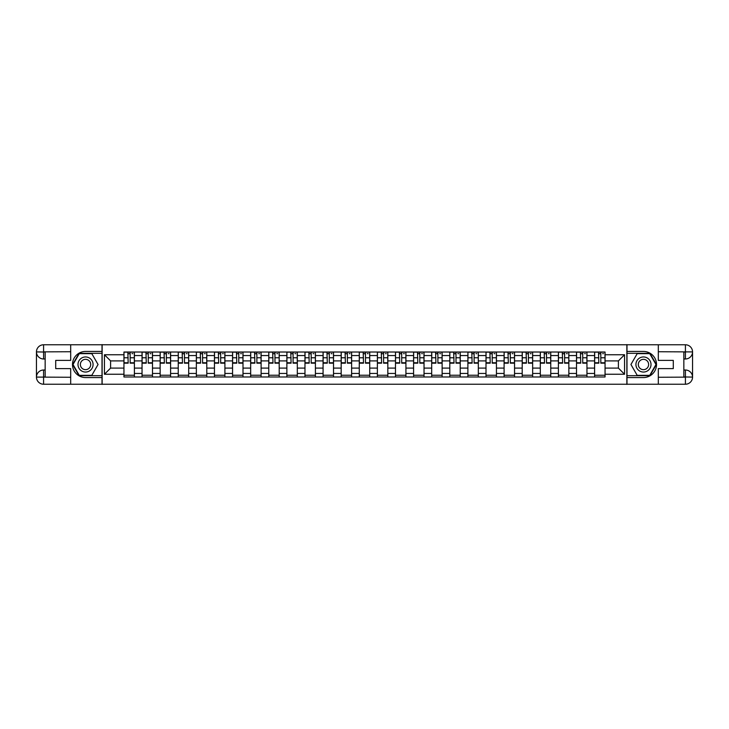 <?xml version="1.0" encoding="UTF-8"?>
<svg xmlns="http://www.w3.org/2000/svg" width="729" height="729" viewBox="0 0 729 729"><rect width="100%" height="100%" fill="white"/><g stroke="black" fill="none" stroke-linecap="round" stroke-linejoin="round"><path stroke-width="1.09" d="M67.551 384.229L661.449 384.229M661.449 344.771L67.551 344.771M142.046 376.975L142.046 355.561L134.391 355.561L134.391 376.975M134.391 355.561L134.391 352.025M142.046 355.561L142.046 352.025M152.489 352.025L152.489 376.975M160.152 376.975L160.152 352.025M170.595 352.025L170.595 376.975M178.25 376.975L178.25 352.025M188.693 352.025L188.693 376.975M196.356 376.975L196.356 352.025M206.799 352.025L206.799 376.975M214.454 376.975L214.454 352.025M224.906 352.025L224.906 376.975M232.56 376.975L232.56 352.025M243.003 352.025L243.003 376.975M250.667 376.975L250.667 352.025M261.11 352.025L261.11 376.975M268.764 376.975L268.764 352.025M279.207 352.025L279.207 376.975M286.871 376.975L286.871 352.025M297.314 352.025L297.314 376.975M304.968 376.975L304.968 352.025M315.411 352.025L315.411 376.975M323.075 376.975L323.075 352.025M333.517 352.025L333.517 376.975M341.172 376.975L341.172 352.025M351.615 352.025L351.615 376.975M359.279 376.975L359.279 352.025M369.721 352.025L369.721 376.975M377.385 376.975L377.385 352.025M387.828 352.025L387.828 376.975M395.483 376.975L395.483 352.025M405.925 352.025L405.925 376.975M413.589 376.975L413.589 352.025M424.032 352.025L424.032 376.975M431.686 376.975L431.686 352.025M442.129 352.025L442.129 376.975M449.793 376.975L449.793 352.025M460.236 352.025L460.236 376.975M467.89 376.975L467.89 352.025M478.333 352.025L478.333 376.975M485.997 376.975L485.997 352.025M496.44 352.025L496.44 376.975M504.094 376.975L504.094 352.025M514.546 352.025L514.546 376.975M522.201 376.975L522.201 352.025M532.644 352.025L532.644 376.975M540.307 376.975L540.307 352.025M550.75 352.025L550.75 376.975M558.405 376.975L558.405 352.025M568.848 352.025L568.848 376.975M576.511 376.975L576.511 352.025M586.954 352.025L586.954 376.975M594.609 376.975L594.609 352.025M594.609 368.099L586.954 368.099M576.511 368.099L568.848 368.099M558.405 368.099L550.75 368.099M540.307 368.099L532.644 368.099M522.201 368.099L514.546 368.099M504.094 368.099L496.44 368.099M485.997 368.099L478.333 368.099M467.89 368.099L460.236 368.099M449.793 368.099L442.129 368.099M431.686 368.099L424.032 368.099M413.589 368.099L405.925 368.099M395.483 368.099L387.828 368.099M377.385 368.099L369.721 368.099M359.279 368.099L351.615 368.099M341.172 368.099L333.517 368.099M323.075 368.099L315.411 368.099M304.968 368.099L297.314 368.099M286.871 368.099L279.207 368.099M268.764 368.099L261.11 368.099M250.667 368.099L243.003 368.099M232.56 368.099L224.906 368.099M214.454 368.099L206.799 368.099M196.356 368.099L188.693 368.099M178.25 368.099L170.595 368.099M160.152 368.099L152.489 368.099M142.046 368.099L134.391 368.099M594.609 360.901L586.954 360.901M576.511 360.901L568.848 360.901M558.405 360.901L550.75 360.901M540.307 360.901L532.644 360.901M522.201 360.901L514.546 360.901M504.094 360.901L496.44 360.901M485.997 360.901L478.333 360.901M467.89 360.901L460.236 360.901M449.793 360.901L442.129 360.901M431.686 360.901L424.032 360.901M413.589 360.901L405.925 360.901M395.483 360.901L387.828 360.901M377.385 360.901L369.721 360.901M359.279 360.901L351.615 360.901M341.172 360.901L333.517 360.901M323.075 360.901L315.411 360.901M304.968 360.901L297.314 360.901M286.871 360.901L279.207 360.901M268.764 360.901L261.11 360.901M250.667 360.901L243.003 360.901M232.56 360.901L224.906 360.901M214.454 360.901L206.799 360.901M196.356 360.901L188.693 360.901M178.25 360.901L170.595 360.901M160.152 360.901L152.489 360.901M142.046 360.901L134.391 360.901M110.598 368.099L123.948 368.099L123.948 360.901L110.598 360.901L110.598 368.099L104.447 374.25L104.447 354.75L123.948 354.75L123.948 360.901M605.052 360.901L605.052 368.099L618.402 368.099L618.402 360.901L605.052 360.901L605.052 352.025L123.948 352.025L123.948 354.75M605.052 354.75L624.553 354.75L624.553 374.25L605.052 374.25L605.052 368.099M123.948 368.099L123.948 376.975L605.052 376.975L605.052 374.25M123.948 374.25L104.447 374.25M626.867 384.402L626.867 344.598M102.133 384.402L102.133 344.598M134.391 375.235L123.948 375.235M128.186 353.765L130.154 353.765M152.489 375.235L142.046 375.235M146.283 353.765L148.26 353.765M170.595 375.235L160.152 375.235M164.389 353.765L166.358 353.765M188.693 375.235L178.25 375.235M182.487 353.765L184.464 353.765M206.799 375.235L196.356 375.235M200.593 353.765L202.562 353.765M224.906 375.235L214.454 375.235M218.691 353.765L220.668 353.765M243.003 375.235L232.56 375.235M236.797 353.765L238.766 353.765M261.11 375.235L250.667 375.235M254.895 353.765L256.872 353.765M279.207 375.235L268.764 375.235M273.001 353.765L274.97 353.765M297.314 375.235L286.871 375.235M291.108 353.765L293.076 353.765M315.411 375.235L304.968 375.235M309.205 353.765L311.183 353.765M333.517 375.235L323.075 375.235M327.312 353.765L329.28 353.765M351.615 375.235L341.172 375.235M345.409 353.765L347.387 353.765M369.721 375.235L359.279 375.235M363.516 353.765L365.484 353.765M387.828 375.235L377.385 375.235M381.613 353.765L383.591 353.765M405.925 375.235L395.483 375.235M399.72 353.765L401.688 353.765M424.032 375.235L413.589 375.235M417.817 353.765L419.795 353.765M442.129 375.235L431.686 375.235M435.924 353.765L437.892 353.765M460.236 375.235L449.793 375.235M454.03 353.765L455.999 353.765M478.333 375.235L467.89 375.235M472.128 353.765L474.105 353.765M496.44 375.235L485.997 375.235M490.234 353.765L492.203 353.765M514.546 375.235L504.094 375.235M508.332 353.765L510.309 353.765M532.644 375.235L522.201 375.235M526.438 353.765L528.407 353.765M550.75 375.235L540.307 375.235M544.536 353.765L546.513 353.765M568.848 375.235L558.405 375.235M562.642 353.765L564.611 353.765M586.954 375.235L576.511 375.235M580.74 353.765L582.717 353.765M605.052 375.235L594.609 375.235M598.846 353.765L600.814 353.765M104.447 354.75L110.598 360.901M618.402 368.099L624.553 374.25M618.402 360.901L624.553 354.75M130.154 363.17L130.154 352.143L134.327 352.143L134.327 363.17L130.154 363.17M128.186 353.647L130.154 353.647M132.013 353.647L132.824 353.647M130.5 352.143L124.003 352.143L124.003 363.17L128.186 363.17L127.83 352.143M148.26 363.17L148.26 352.143L152.434 352.143L152.434 363.17L148.26 363.17M146.283 353.647L148.26 353.647M150.11 353.647L150.921 353.647M148.607 352.143L142.109 352.143L142.109 363.17L146.283 363.17L145.937 352.143M166.358 363.17L166.358 352.143L170.54 352.143L170.54 363.17L166.358 363.17M164.389 353.647L166.358 353.647M168.217 353.647L169.028 353.647M166.704 352.143L160.207 352.143L160.207 363.17L164.389 363.17L164.034 352.143M45.152 358.987L43.585 358.987A7.135 7.135 0 0 1 36.45 351.907A7.135 7.135 0 0 1 43.585 344.771L102.014 344.771L102.014 351.442L85.539 351.442A13.058 13.058 0 0 0 72.481 364.5A13.058 13.058 0 0 0 85.539 377.558L102.014 377.558L102.014 384.229L43.585 384.229A7.135 7.135 0 0 1 36.45 377.093A7.135 7.135 0 0 1 43.585 370.013L45.152 370.013M102.014 377.558L102.014 351.442M70.686 344.771L70.686 360.381L55.714 360.381L55.714 368.619L70.686 368.619L70.686 384.229M43.585 358.987A7.135 7.135 0 0 1 36.45 351.907L43.585 352.025L43.585 358.987A7.135 7.135 0 0 1 36.45 351.907L36.45 377.093L70.686 377.267M43.585 377.267L43.585 384.229A7.135 7.135 0 0 1 36.45 377.093A7.135 7.135 0 0 1 43.585 370.013L43.585 376.975L45.152 376.975L45.152 352.025L43.585 352.025M102.014 353.301L79.069 353.301L72.608 364.5L79.069 375.699L102.014 375.699M683.848 370.013L685.415 370.013A7.135 7.135 0 0 1 692.55 377.093A7.135 7.135 0 0 1 685.415 384.229L626.986 384.229L626.986 377.558L643.461 377.558A13.058 13.058 0 0 0 656.519 364.5A13.058 13.058 0 0 0 643.461 351.442L626.986 351.442L626.986 344.771L685.415 344.771A7.135 7.135 0 0 1 692.55 351.907A7.135 7.135 0 0 1 685.415 358.987L683.848 358.987M626.986 351.442L626.986 377.558M658.314 384.229L658.314 368.619L673.286 368.619L673.286 360.381L658.314 360.381L658.314 344.771M685.415 370.013A7.135 7.135 0 0 1 692.55 377.093L685.415 376.975L685.415 370.013A7.135 7.135 0 0 1 692.55 377.093L692.55 351.907L658.314 351.733M685.415 351.733L685.415 344.771A7.135 7.135 0 0 1 692.55 351.907A7.135 7.135 0 0 1 685.415 358.987L685.415 352.025L683.848 352.025L683.848 376.975L685.415 376.975M626.986 375.699L649.931 375.699L656.392 364.5L649.931 353.301L626.986 353.301M77.994 364.5A7.545 7.545 0 0 0 85.539 372.045A7.545 7.545 0 0 0 93.075 364.5A7.545 7.545 0 0 0 85.539 356.955A7.545 7.545 0 0 0 77.994 364.5M80.372 364.5A5.167 5.167 0 0 0 85.539 369.667A5.167 5.167 0 0 0 90.697 364.5A5.167 5.167 0 0 0 85.539 359.333A5.167 5.167 0 0 0 80.372 364.5M91.799 353.647L98.06 364.5L91.799 375.353L79.27 375.353L73.009 364.5L79.27 353.647L91.799 353.647M635.925 364.5A7.545 7.545 0 0 0 643.461 372.045A7.545 7.545 0 0 0 651.006 364.5A7.545 7.545 0 0 0 643.461 356.955A7.545 7.545 0 0 0 635.925 364.5M638.303 364.5A5.167 5.167 0 0 0 643.461 369.667A5.167 5.167 0 0 0 648.628 364.5A5.167 5.167 0 0 0 643.461 359.333A5.167 5.167 0 0 0 638.303 364.5M649.73 353.647L655.991 364.5L649.73 375.353L637.201 375.353L630.94 364.5L637.201 353.647L649.73 353.647M184.464 363.17L184.464 352.143L188.638 352.143L188.638 363.17L184.464 363.17M182.487 353.647L184.464 353.647M186.314 353.647L187.134 353.647M184.811 352.143L178.313 352.143L178.313 363.17L182.487 363.17L182.141 352.143M202.562 363.17L202.562 352.143L206.744 352.143L206.744 363.17L202.562 363.17M200.593 353.647L202.562 353.647M204.421 353.647L205.232 353.647M202.908 352.143L196.411 352.143L196.411 363.17L200.593 363.17L200.247 352.143M220.668 363.17L220.668 352.143L224.842 352.143L224.842 363.17L220.668 363.17M218.691 353.647L220.668 353.647M222.527 353.647L223.338 353.647M221.015 352.143L214.517 352.143L214.517 363.17L218.691 363.17L218.345 352.143M238.766 363.17L238.766 352.143L242.948 352.143L242.948 363.17L238.766 363.17M236.797 353.647L238.766 353.647M240.625 353.647L241.436 353.647M239.121 352.143L232.615 352.143L232.615 363.17L236.797 363.17L236.451 352.143M256.872 363.17L256.872 352.143L261.046 352.143L261.046 363.17L256.872 363.17M254.895 353.647L256.872 353.647M258.731 353.647L259.542 353.647M257.219 352.143L250.721 352.143L250.721 363.17L254.895 363.17L254.549 352.143M274.97 363.17L274.97 352.143L279.152 352.143L279.152 363.17L274.97 363.17M273.001 353.647L274.97 353.647M276.829 353.647L277.64 353.647M275.325 352.143L268.828 352.143L268.828 363.17L273.001 363.17L272.655 352.143M293.076 363.17L293.076 352.143L297.25 352.143L297.25 363.17L293.076 363.17M291.108 353.647L293.076 353.647M294.935 353.647L295.746 353.647M293.423 352.143L286.925 352.143L286.925 363.17L291.108 363.17L290.753 352.143M311.183 363.17L311.183 352.143L315.356 352.143L315.356 363.17L311.183 363.17M309.205 353.647L311.183 353.647M313.033 353.647L313.844 353.647M311.529 352.143L305.032 352.143L305.032 363.17L309.205 363.17L308.859 352.143M329.28 363.17L329.28 352.143L333.463 352.143L333.463 363.17L329.28 363.17M327.312 353.647L329.28 353.647M331.139 353.647L331.95 353.647M329.626 352.143L323.129 352.143L323.129 363.17L327.312 363.17L326.957 352.143M347.387 363.17L347.387 352.143L351.56 352.143L351.56 363.17L347.387 363.17M345.409 353.647L347.387 353.647M349.237 353.647L350.057 353.647M347.733 352.143L341.236 352.143L341.236 363.17L345.409 363.17L345.063 352.143M365.484 363.17L365.484 352.143L369.667 352.143L369.667 363.17L365.484 363.17M363.516 353.647L365.484 353.647M367.343 353.647L368.154 353.647M365.83 352.143L359.333 352.143L359.333 363.17L363.516 363.17L363.17 352.143M383.591 363.17L383.591 352.143L387.764 352.143L387.764 363.17L383.591 363.17M381.613 353.647L383.591 353.647M385.45 353.647L386.261 353.647M383.937 352.143L377.44 352.143L377.44 363.17L381.613 363.17L381.267 352.143M401.688 363.17L401.688 352.143L405.871 352.143L405.871 363.17L401.688 363.17M399.72 353.647L401.688 353.647M403.547 353.647L404.358 353.647M402.043 352.143L395.537 352.143L395.537 363.17L399.72 363.17L399.374 352.143M419.795 363.17L419.795 352.143L423.968 352.143L423.968 363.17L419.795 363.17M417.817 353.647L419.795 353.647M421.654 353.647L422.465 353.647M420.141 352.143L413.644 352.143L413.644 363.17L417.817 363.17L417.471 352.143M437.892 363.17L437.892 352.143L442.075 352.143L442.075 363.17L437.892 363.17M435.924 353.647L437.892 353.647M439.751 353.647L440.562 353.647M438.247 352.143L431.75 352.143L431.75 363.17L435.924 363.17L435.577 352.143M455.999 363.17L455.999 352.143L460.172 352.143L460.172 363.17L455.999 363.17M454.03 353.647L455.999 353.647M457.858 353.647L458.669 353.647M456.345 352.143L449.848 352.143L449.848 363.17L454.03 363.17L453.675 352.143M474.105 363.17L474.105 352.143L478.279 352.143L478.279 363.17L474.105 363.17M472.128 353.647L474.105 353.647M475.955 353.647L476.766 353.647M474.451 352.143L467.954 352.143L467.954 363.17L472.128 363.17L471.781 352.143M492.203 363.17L492.203 352.143L496.385 352.143L496.385 363.17L492.203 363.17M490.234 353.647L492.203 353.647M494.062 353.647L494.873 353.647M492.549 352.143L486.052 352.143L486.052 363.17L490.234 363.17L489.879 352.143M510.309 363.17L510.309 352.143L514.483 352.143L514.483 363.17L510.309 363.17M508.332 353.647L510.309 353.647M512.159 353.647L512.979 353.647M510.655 352.143L504.158 352.143L504.158 363.17L508.332 363.17L507.985 352.143M528.407 363.17L528.407 352.143L532.589 352.143L532.589 363.17L528.407 363.17M526.438 353.647L528.407 353.647M530.265 353.647L531.077 353.647M528.753 352.143L522.256 352.143L522.256 363.17L526.438 363.17L526.092 352.143M546.513 363.17L546.513 352.143L550.687 352.143L550.687 363.17L546.513 363.17M544.536 353.647L546.513 353.647M548.372 353.647L549.183 353.647M546.859 352.143L540.362 352.143L540.362 363.17L544.536 363.17L544.189 352.143M564.611 363.17L564.611 352.143L568.793 352.143L568.793 363.17L564.611 363.17M562.642 353.647L564.611 353.647M566.469 353.647L567.28 353.647M564.966 352.143L558.46 352.143L558.46 363.17L562.642 363.17L562.296 352.143M582.717 363.17L582.717 352.143L586.891 352.143L586.891 363.17L582.717 363.17M580.74 353.647L582.717 353.647M584.576 353.647L585.387 353.647M583.063 352.143L576.566 352.143L576.566 363.17L580.74 363.17L580.393 352.143M600.814 363.17L600.814 352.143L604.997 352.143L604.997 363.17L600.814 363.17M598.846 353.647L600.814 353.647M602.673 353.647L603.484 353.647M601.17 352.143L594.673 352.143L594.673 363.17L598.846 363.17L598.5 352.143M576.511 355.561L568.848 355.561M558.405 355.561L550.75 355.561M540.307 355.561L532.644 355.561M522.201 355.561L514.546 355.561M504.094 355.561L496.44 355.561M485.997 355.561L478.333 355.561M467.89 355.561L460.236 355.561M449.793 355.561L442.129 355.561M431.686 355.561L424.032 355.561M413.589 355.561L405.925 355.561M395.483 355.561L387.828 355.561M377.385 355.561L369.721 355.561M359.279 355.561L351.615 355.561M341.172 355.561L333.517 355.561M323.075 355.561L315.411 355.561M304.968 355.561L297.314 355.561M286.871 355.561L279.207 355.561M268.764 355.561L261.11 355.561M250.667 355.561L243.003 355.561M232.56 355.561L224.906 355.561M214.454 355.561L206.799 355.561M196.356 355.561L188.693 355.561M178.25 355.561L170.595 355.561M160.152 355.561L152.489 355.561M594.609 355.561L586.954 355.561M576.511 373.439L568.848 373.439M558.405 373.439L550.75 373.439M540.307 373.439L532.644 373.439M522.201 373.439L514.546 373.439M504.094 373.439L496.44 373.439M485.997 373.439L478.333 373.439M467.89 373.439L460.236 373.439M449.793 373.439L442.129 373.439M431.686 373.439L424.032 373.439M413.589 373.439L405.925 373.439M395.483 373.439L387.828 373.439M377.385 373.439L369.721 373.439M359.279 373.439L351.615 373.439M341.172 373.439L333.517 373.439M323.075 373.439L315.411 373.439M304.968 373.439L297.314 373.439M286.871 373.439L279.207 373.439M268.764 373.439L261.11 373.439M250.667 373.439L243.003 373.439M232.56 373.439L224.906 373.439M214.454 373.439L206.799 373.439M196.356 373.439L188.693 373.439M178.25 373.439L170.595 373.439M160.152 373.439L152.489 373.439M142.046 373.439L134.391 373.439M594.609 373.439L586.954 373.439M130.154 362.769L134.327 362.769M130.154 357.775L134.327 357.775M124.003 362.769L128.186 362.769M124.003 357.775L128.186 357.775M148.26 362.769L152.434 362.769M148.26 357.775L152.434 357.775M142.109 362.769L146.283 362.769M142.109 357.775L146.283 357.775M166.358 362.769L170.54 362.769M166.358 357.775L170.54 357.775M160.207 362.769L164.389 362.769M160.207 357.775L164.389 357.775M70.686 351.733L43.421 351.861M36.45 377.093A7.135 7.135 0 0 1 43.585 370.013M36.45 351.907A7.135 7.135 0 0 1 43.585 344.771L43.585 351.733M658.314 377.267L685.579 377.139M692.55 351.907A7.135 7.135 0 0 1 685.415 358.987M692.55 377.093A7.135 7.135 0 0 1 685.415 384.229L685.415 377.267M184.464 362.769L188.638 362.769M184.464 357.775L188.638 357.775M178.313 362.769L182.487 362.769M178.313 357.775L182.487 357.775M202.562 362.769L206.744 362.769M202.562 357.775L206.744 357.775M196.411 362.769L200.593 362.769M196.411 357.775L200.593 357.775M220.668 362.769L224.842 362.769M220.668 357.775L224.842 357.775M214.517 362.769L218.691 362.769M214.517 357.775L218.691 357.775M238.766 362.769L242.948 362.769M238.766 357.775L242.948 357.775M232.615 362.769L236.797 362.769M232.615 357.775L236.797 357.775M256.872 362.769L261.046 362.769M256.872 357.775L261.046 357.775M250.721 362.769L254.895 362.769M250.721 357.775L254.895 357.775M274.97 362.769L279.152 362.769M274.97 357.775L279.152 357.775M268.828 362.769L273.001 362.769M268.828 357.775L273.001 357.775M293.076 362.769L297.25 362.769M293.076 357.775L297.25 357.775M286.925 362.769L291.108 362.769M286.925 357.775L291.108 357.775M311.183 362.769L315.356 362.769M311.183 357.775L315.356 357.775M305.032 362.769L309.205 362.769M305.032 357.775L309.205 357.775M329.28 362.769L333.463 362.769M329.28 357.775L333.463 357.775M323.129 362.769L327.312 362.769M323.129 357.775L327.312 357.775M347.387 362.769L351.56 362.769M347.387 357.775L351.56 357.775M341.236 362.769L345.409 362.769M341.236 357.775L345.409 357.775M365.484 362.769L369.667 362.769M365.484 357.775L369.667 357.775M359.333 362.769L363.516 362.769M359.333 357.775L363.516 357.775M383.591 362.769L387.764 362.769M383.591 357.775L387.764 357.775M377.44 362.769L381.613 362.769M377.44 357.775L381.613 357.775M401.688 362.769L405.871 362.769M401.688 357.775L405.871 357.775M395.537 362.769L399.72 362.769M395.537 357.775L399.72 357.775M419.795 362.769L423.968 362.769M419.795 357.775L423.968 357.775M413.644 362.769L417.817 362.769M413.644 357.775L417.817 357.775M437.892 362.769L442.075 362.769M437.892 357.775L442.075 357.775M431.75 362.769L435.924 362.769M431.75 357.775L435.924 357.775M455.999 362.769L460.172 362.769M455.999 357.775L460.172 357.775M449.848 362.769L454.03 362.769M449.848 357.775L454.03 357.775M474.105 362.769L478.279 362.769M474.105 357.775L478.279 357.775M467.954 362.769L472.128 362.769M467.954 357.775L472.128 357.775M492.203 362.769L496.385 362.769M492.203 357.775L496.385 357.775M486.052 362.769L490.234 362.769M486.052 357.775L490.234 357.775M510.309 362.769L514.483 362.769M510.309 357.775L514.483 357.775M504.158 362.769L508.332 362.769M504.158 357.775L508.332 357.775M528.407 362.769L532.589 362.769M528.407 357.775L532.589 357.775M522.256 362.769L526.438 362.769M522.256 357.775L526.438 357.775M546.513 362.769L550.687 362.769M546.513 357.775L550.687 357.775M540.362 362.769L544.536 362.769M540.362 357.775L544.536 357.775M564.611 362.769L568.793 362.769M564.611 357.775L568.793 357.775M558.46 362.769L562.642 362.769M558.46 357.775L562.642 357.775M582.717 362.769L586.891 362.769M582.717 357.775L586.891 357.775M576.566 362.769L580.74 362.769M576.566 357.775L580.74 357.775M600.814 362.769L604.997 362.769M600.814 357.775L604.997 357.775M594.673 362.769L598.846 362.769M594.673 357.775L598.846 357.775"/></g></svg>
